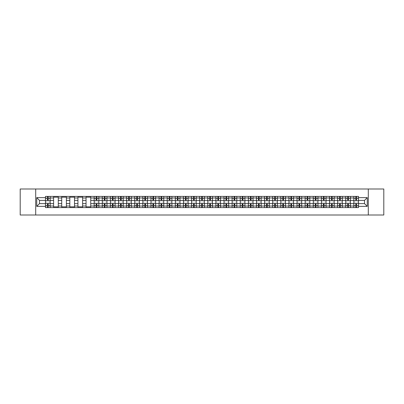 <?xml version="1.0" encoding="UTF-8"?>
<svg xmlns="http://www.w3.org/2000/svg" width="404" height="404" viewBox="0 0 404 404"><rect width="100%" height="100%" fill="white"/><g stroke="black" fill="none" stroke-linecap="round" stroke-linejoin="round"><path stroke-width="0.61" d="M368.296 215.004L383.8 215.004L383.8 188.996L20.2 188.996L20.2 215.004L368.296 215.004L368.296 188.996M53.596 207.59L53.596 197.995L50.162 197.995L50.162 207.59M50.162 197.995L50.162 196.41M53.596 197.995L53.596 196.41M58.277 196.41L58.277 207.59M61.711 207.59L61.711 196.41M66.392 196.41L66.392 207.59M69.826 207.59L69.826 196.41M74.508 196.41L74.508 207.59M77.937 207.59L77.937 196.41M82.623 196.41L82.623 207.59M86.052 207.59L86.052 196.41M90.733 196.41L90.733 207.59M94.167 207.59L94.167 196.41M98.849 196.41L98.849 207.59M102.283 207.59L102.283 196.41M106.964 196.41L106.964 207.59M110.398 207.59L110.398 196.41M115.079 196.41L115.079 207.59M118.513 207.59L118.513 196.41M123.195 196.41L123.195 207.59M126.629 207.59L126.629 196.41M131.31 196.41L131.31 207.59M134.744 207.59L134.744 196.41M139.425 196.41L139.425 207.59M142.854 207.59L142.854 196.41M147.536 196.41L147.536 207.59M150.97 207.59L150.97 196.41M155.651 196.41L155.651 207.59M159.085 207.59L159.085 196.41M163.766 196.41L163.766 207.59M167.2 207.59L167.2 196.41M171.882 196.41L171.882 207.59M175.316 207.59L175.316 196.41M179.997 196.41L179.997 207.59M183.431 207.59L183.431 196.41M188.113 196.41L188.113 207.59M191.547 207.59L191.547 196.41M196.228 196.41L196.228 207.59M199.657 207.59L199.657 196.41M204.343 196.41L204.343 207.59M207.772 207.59L207.772 196.41M212.453 196.41L212.453 207.59M215.887 207.59L215.887 196.41M220.569 196.41L220.569 207.59M224.003 207.59L224.003 196.41M228.684 196.41L228.684 207.59M232.118 207.59L232.118 196.41M236.8 196.41L236.8 207.59M240.234 207.59L240.234 196.41M244.915 196.41L244.915 207.59M248.349 207.59L248.349 196.41M253.03 196.41L253.03 207.59M256.464 207.59L256.464 196.41M261.146 196.41L261.146 207.59M264.575 207.59L264.575 196.41M269.256 196.41L269.256 207.59M272.69 207.59L272.69 196.41M277.371 196.41L277.371 207.59M280.805 207.59L280.805 196.41M285.487 196.41L285.487 207.59M288.921 207.59L288.921 196.41M293.602 196.41L293.602 207.59M297.036 207.59L297.036 196.41M301.717 196.41L301.717 207.59M305.151 207.59L305.151 196.41M309.833 196.41L309.833 207.59M313.267 207.59L313.267 196.41M317.948 196.41L317.948 207.59M321.377 207.59L321.377 196.41M326.063 196.41L326.063 207.59M329.492 207.59L329.492 196.41M334.174 196.41L334.174 207.59M337.608 207.59L337.608 196.41M342.289 196.41L342.289 207.59M345.723 207.59L345.723 196.41M350.404 196.41L350.404 207.59M353.838 207.59L353.838 196.41M353.838 203.611L350.404 203.611M345.723 203.611L342.289 203.611M337.608 203.611L334.174 203.611M329.492 203.611L326.063 203.611M321.377 203.611L317.948 203.611M313.267 203.611L309.833 203.611M305.151 203.611L301.717 203.611M297.036 203.611L293.602 203.611M288.921 203.611L285.487 203.611M280.805 203.611L277.371 203.611M272.69 203.611L269.256 203.611M264.575 203.611L261.146 203.611M256.464 203.611L253.03 203.611M248.349 203.611L244.915 203.611M240.234 203.611L236.8 203.611M232.118 203.611L228.684 203.611M224.003 203.611L220.569 203.611M215.887 203.611L212.453 203.611M207.772 203.611L204.343 203.611M199.657 203.611L196.228 203.611M191.547 203.611L188.113 203.611M183.431 203.611L179.997 203.611M175.316 203.611L171.882 203.611M167.2 203.611L163.766 203.611M159.085 203.611L155.651 203.611M150.97 203.611L147.536 203.611M142.854 203.611L139.425 203.611M134.744 203.611L131.31 203.611M126.629 203.611L123.195 203.611M118.513 203.611L115.079 203.611M110.398 203.611L106.964 203.611M102.283 203.611L98.849 203.611M94.167 203.611L90.733 203.611M86.052 203.611L82.623 203.611M77.937 203.611L74.508 203.611M69.826 203.611L66.392 203.611M61.711 203.611L58.277 203.611M53.596 203.611L50.162 203.611M353.838 200.389L350.404 200.389M345.723 200.389L342.289 200.389M337.608 200.389L334.174 200.389M329.492 200.389L326.063 200.389M321.377 200.389L317.948 200.389M313.267 200.389L309.833 200.389M305.151 200.389L301.717 200.389M297.036 200.389L293.602 200.389M288.921 200.389L285.487 200.389M280.805 200.389L277.371 200.389M272.69 200.389L269.256 200.389M264.575 200.389L261.146 200.389M256.464 200.389L253.03 200.389M248.349 200.389L244.915 200.389M240.234 200.389L236.8 200.389M232.118 200.389L228.684 200.389M224.003 200.389L220.569 200.389M215.887 200.389L212.453 200.389M207.772 200.389L204.343 200.389M199.657 200.389L196.228 200.389M191.547 200.389L188.113 200.389M183.431 200.389L179.997 200.389M175.316 200.389L171.882 200.389M167.2 200.389L163.766 200.389M159.085 200.389L155.651 200.389M150.97 200.389L147.536 200.389M142.854 200.389L139.425 200.389M134.744 200.389L131.31 200.389M126.629 200.389L123.195 200.389M118.513 200.389L115.079 200.389M110.398 200.389L106.964 200.389M102.283 200.389L98.849 200.389M94.167 200.389L90.733 200.389M86.052 200.389L82.623 200.389M77.937 200.389L74.508 200.389M69.826 200.389L66.392 200.389M61.711 200.389L58.277 200.389M53.596 200.389L50.162 200.389M39.496 203.611L45.48 203.611L45.48 200.389L39.496 200.389L39.496 203.611L36.744 206.368L36.744 197.632L45.48 197.632L45.48 200.389M358.52 200.389L358.52 203.611L364.504 203.611L364.504 200.389L358.52 200.389L358.52 196.41L45.48 196.41L45.48 197.632M358.52 197.632L367.256 197.632L367.256 206.368L358.52 206.368L358.52 203.611M45.48 203.611L45.48 207.59L358.52 207.59L358.52 206.368M45.48 206.368L36.744 206.368M35.703 215.004L35.703 188.996M48.238 206.813L47.404 206.813M47.404 197.187L48.238 197.187M58.277 206.813L53.596 206.813M53.596 197.187L58.277 197.187M66.392 206.813L61.711 206.813M61.711 197.187L66.392 197.187M74.508 206.813L69.826 206.813M69.826 197.187L74.508 197.187M82.623 206.813L77.937 206.813M77.937 197.187L82.623 197.187M90.733 206.813L86.052 206.813M86.052 197.187L90.733 197.187M96.925 206.813L96.091 206.813M96.091 197.187L96.925 197.187M105.04 206.813L104.207 206.813M104.207 197.187L105.04 197.187M113.155 206.813L112.322 206.813M112.322 197.187L113.155 197.187M121.271 206.813L120.437 206.813M120.437 197.187L121.271 197.187M129.386 206.813L128.553 206.813M128.553 197.187L129.386 197.187M137.496 206.813L136.668 206.813M136.668 197.187L137.496 197.187M145.612 206.813L144.784 206.813M144.784 197.187L145.612 197.187M153.727 206.813L152.894 206.813M152.894 197.187L153.727 197.187M161.842 206.813L161.009 206.813M161.009 197.187L161.842 197.187M169.958 206.813L169.124 206.813M169.124 197.187L169.958 197.187M178.073 206.813L177.24 206.813M177.24 197.187L178.073 197.187M186.188 206.813L185.355 206.813M185.355 197.187L186.188 197.187M194.304 206.813L193.471 206.813M193.471 197.187L194.304 197.187M202.414 206.813L201.586 206.813M201.586 197.187L202.414 197.187M210.529 206.813L209.696 206.813M209.696 197.187L210.529 197.187M218.645 206.813L217.812 206.813M217.812 197.187L218.645 197.187M226.76 206.813L225.927 206.813M225.927 197.187L226.76 197.187M234.876 206.813L234.042 206.813M234.042 197.187L234.876 197.187M242.991 206.813L242.158 206.813M242.158 197.187L242.991 197.187M251.106 206.813L250.273 206.813M250.273 197.187L251.106 197.187M259.216 206.813L258.388 206.813M258.388 197.187L259.216 197.187M267.332 206.813L266.504 206.813M266.504 197.187L267.332 197.187M275.447 206.813L274.614 206.813M274.614 197.187L275.447 197.187M283.563 206.813L282.729 206.813M282.729 197.187L283.563 197.187M291.678 206.813L290.845 206.813M290.845 197.187L291.678 197.187M299.793 206.813L298.96 206.813M298.96 197.187L299.793 197.187M307.909 206.813L307.075 206.813M307.075 197.187L307.909 197.187M316.024 206.813L315.191 206.813M315.191 197.187L316.024 197.187M324.134 206.813L323.306 206.813M323.306 197.187L324.134 197.187M332.25 206.813L331.416 206.813M331.416 197.187L332.25 197.187M340.365 206.813L339.532 206.813M339.532 197.187L340.365 197.187M348.48 206.813L347.647 206.813M347.647 197.187L348.48 197.187M356.596 206.813L355.762 206.813M355.762 197.187L356.596 197.187M36.744 197.632L39.496 200.389M364.504 203.611L367.256 206.368M364.504 200.389L367.256 197.632M50.136 207.59L50.136 200.778L48.238 200.778L48.238 196.41M47.404 196.41L47.404 200.778L45.506 200.778L45.506 196.41M50.136 200.778L50.136 196.41M45.506 207.59L45.506 203.222L47.404 203.222L47.404 207.59M48.238 207.59L48.238 203.222L50.136 203.222M47.404 199.632L48.238 199.632M45.506 203.222L45.506 200.778M48.238 204.368L47.404 204.368M48.238 206.914L47.404 206.914M47.404 205.045L48.238 205.045M48.238 198.955L47.404 198.955M47.404 197.086L48.238 197.086M98.823 207.59L98.823 200.778L96.925 200.778L96.925 196.41M96.091 196.41L96.091 200.778L94.193 200.778L94.193 196.41M98.823 200.778L98.823 196.41M94.193 207.59L94.193 203.222L96.091 203.222L96.091 207.59M96.925 207.59L96.925 203.222L98.823 203.222M96.091 199.632L96.925 199.632M94.193 203.222L94.193 200.778M96.925 204.368L96.091 204.368M96.925 206.914L96.091 206.914M96.091 205.045L96.925 205.045M96.925 198.955L96.091 198.955M96.091 197.086L96.925 197.086M106.939 207.59L106.939 200.778L105.04 200.778L105.04 196.41M104.207 196.41L104.207 200.778L102.308 200.778L102.308 196.41M106.939 200.778L106.939 196.41M102.308 207.59L102.308 203.222L104.207 203.222L104.207 207.59M105.04 207.59L105.04 203.222L106.939 203.222M104.207 199.632L105.04 199.632M102.308 203.222L102.308 200.778M105.04 204.368L104.207 204.368M105.04 206.914L104.207 206.914M104.207 205.045L105.04 205.045M105.04 198.955L104.207 198.955M104.207 197.086L105.04 197.086M115.054 207.59L115.054 200.778L113.155 200.778L113.155 196.41M112.322 196.41L112.322 200.778L110.423 200.778L110.423 196.41M115.054 200.778L115.054 196.41M110.423 207.59L110.423 203.222L112.322 203.222L112.322 207.59M113.155 207.59L113.155 203.222L115.054 203.222M112.322 199.632L113.155 199.632M110.423 203.222L110.423 200.778M113.155 204.368L112.322 204.368M113.155 206.914L112.322 206.914M112.322 205.045L113.155 205.045M113.155 198.955L112.322 198.955M112.322 197.086L113.155 197.086M123.169 207.59L123.169 200.778L121.271 200.778L121.271 196.41M120.437 196.41L120.437 200.778L118.539 200.778L118.539 196.41M123.169 200.778L123.169 196.41M118.539 207.59L118.539 203.222L120.437 203.222L120.437 207.59M121.271 207.59L121.271 203.222L123.169 203.222M120.437 199.632L121.271 199.632M118.539 203.222L118.539 200.778M121.271 204.368L120.437 204.368M121.271 206.914L120.437 206.914M120.437 205.045L121.271 205.045M121.271 198.955L120.437 198.955M120.437 197.086L121.271 197.086M131.285 207.59L131.285 200.778L129.386 200.778L129.386 196.41M128.553 196.41L128.553 200.778L126.654 200.778L126.654 196.41M131.285 200.778L131.285 196.41M126.654 207.59L126.654 203.222L128.553 203.222L128.553 207.59M129.386 207.59L129.386 203.222L131.285 203.222M128.553 199.632L129.386 199.632M126.654 203.222L126.654 200.778M129.386 204.368L128.553 204.368M129.386 206.914L128.553 206.914M128.553 205.045L129.386 205.045M129.386 198.955L128.553 198.955M128.553 197.086L129.386 197.086M139.395 207.59L139.395 200.778L137.496 200.778L137.496 196.41M136.668 196.41L136.668 200.778L134.769 200.778L134.769 196.41M139.395 200.778L139.395 196.41M134.769 207.59L134.769 203.222L136.668 203.222L136.668 207.59M137.496 207.59L137.496 203.222L139.395 203.222M136.668 199.632L137.496 199.632M134.769 203.222L134.769 200.778M137.496 204.368L136.668 204.368M137.496 206.914L136.668 206.914M136.668 205.045L137.496 205.045M137.496 198.955L136.668 198.955M136.668 197.086L137.496 197.086M147.511 207.59L147.511 200.778L145.612 200.778L145.612 196.41M144.784 196.41L144.784 200.778L142.885 200.778L142.885 196.41M147.511 200.778L147.511 196.41M142.885 207.59L142.885 203.222L144.784 203.222L144.784 207.59M145.612 207.59L145.612 203.222L147.511 203.222M144.784 199.632L145.612 199.632M142.885 203.222L142.885 200.778M145.612 204.368L144.784 204.368M145.612 206.914L144.784 206.914M144.784 205.045L145.612 205.045M145.612 198.955L144.784 198.955M144.784 197.086L145.612 197.086M155.626 207.59L155.626 200.778L153.727 200.778L153.727 196.41M152.894 196.41L152.894 200.778L150.995 200.778L150.995 196.41M155.626 200.778L155.626 196.41M150.995 207.59L150.995 203.222L152.894 203.222L152.894 207.59M153.727 207.59L153.727 203.222L155.626 203.222M152.894 199.632L153.727 199.632M150.995 203.222L150.995 200.778M153.727 204.368L152.894 204.368M153.727 206.914L152.894 206.914M152.894 205.045L153.727 205.045M153.727 198.955L152.894 198.955M152.894 197.086L153.727 197.086M163.741 207.59L163.741 200.778L161.842 200.778L161.842 196.41M161.009 196.41L161.009 200.778L159.11 200.778L159.11 196.41M163.741 200.778L163.741 196.41M159.11 207.59L159.11 203.222L161.009 203.222L161.009 207.59M161.842 207.59L161.842 203.222L163.741 203.222M161.009 199.632L161.842 199.632M159.11 203.222L159.11 200.778M161.842 204.368L161.009 204.368M161.842 206.914L161.009 206.914M161.009 205.045L161.842 205.045M161.842 198.955L161.009 198.955M161.009 197.086L161.842 197.086M171.857 207.59L171.857 200.778L169.958 200.778L169.958 196.41M169.124 196.41L169.124 200.778L167.226 200.778L167.226 196.41M171.857 200.778L171.857 196.41M167.226 207.59L167.226 203.222L169.124 203.222L169.124 207.59M169.958 207.59L169.958 203.222L171.857 203.222M169.124 199.632L169.958 199.632M167.226 203.222L167.226 200.778M169.958 204.368L169.124 204.368M169.958 206.914L169.124 206.914M169.124 205.045L169.958 205.045M169.958 198.955L169.124 198.955M169.124 197.086L169.958 197.086M179.972 207.59L179.972 200.778L178.073 200.778L178.073 196.41M177.24 196.41L177.24 200.778L175.341 200.778L175.341 196.41M179.972 200.778L179.972 196.41M175.341 207.59L175.341 203.222L177.24 203.222L177.24 207.59M178.073 207.59L178.073 203.222L179.972 203.222M177.24 199.632L178.073 199.632M175.341 203.222L175.341 200.778M178.073 204.368L177.24 204.368M178.073 206.914L177.24 206.914M177.24 205.045L178.073 205.045M178.073 198.955L177.24 198.955M177.24 197.086L178.073 197.086M188.087 207.59L188.087 200.778L186.188 200.778L186.188 196.41M185.355 196.41L185.355 200.778L183.456 200.778L183.456 196.41M188.087 200.778L188.087 196.41M183.456 207.59L183.456 203.222L185.355 203.222L185.355 207.59M186.188 207.59L186.188 203.222L188.087 203.222M185.355 199.632L186.188 199.632M183.456 203.222L183.456 200.778M186.188 204.368L185.355 204.368M186.188 206.914L185.355 206.914M185.355 205.045L186.188 205.045M186.188 198.955L185.355 198.955M185.355 197.086L186.188 197.086M196.203 207.59L196.203 200.778L194.304 200.778L194.304 196.41M193.471 196.41L193.471 200.778L191.572 200.778L191.572 196.41M196.203 200.778L196.203 196.41M191.572 207.59L191.572 203.222L193.471 203.222L193.471 207.59M194.304 207.59L194.304 203.222L196.203 203.222M193.471 199.632L194.304 199.632M191.572 203.222L191.572 200.778M194.304 204.368L193.471 204.368M194.304 206.914L193.471 206.914M193.471 205.045L194.304 205.045M194.304 198.955L193.471 198.955M193.471 197.086L194.304 197.086M204.313 207.59L204.313 200.778L202.414 200.778L202.414 196.41M201.586 196.41L201.586 200.778L199.687 200.778L199.687 196.41M204.313 200.778L204.313 196.41M199.687 207.59L199.687 203.222L201.586 203.222L201.586 207.59M202.414 207.59L202.414 203.222L204.313 203.222M201.586 199.632L202.414 199.632M199.687 203.222L199.687 200.778M202.414 204.368L201.586 204.368M202.414 206.914L201.586 206.914M201.586 205.045L202.414 205.045M202.414 198.955L201.586 198.955M201.586 197.086L202.414 197.086M212.428 207.59L212.428 200.778L210.529 200.778L210.529 196.41M209.696 196.41L209.696 200.778L207.797 200.778L207.797 196.41M212.428 200.778L212.428 196.41M207.797 207.59L207.797 203.222L209.696 203.222L209.696 207.59M210.529 207.59L210.529 203.222L212.428 203.222M209.696 199.632L210.529 199.632M207.797 203.222L207.797 200.778M210.529 204.368L209.696 204.368M210.529 206.914L209.696 206.914M209.696 205.045L210.529 205.045M210.529 198.955L209.696 198.955M209.696 197.086L210.529 197.086M220.544 207.59L220.544 200.778L218.645 200.778L218.645 196.41M217.812 196.41L217.812 200.778L215.913 200.778L215.913 196.41M220.544 200.778L220.544 196.41M215.913 207.59L215.913 203.222L217.812 203.222L217.812 207.59M218.645 207.59L218.645 203.222L220.544 203.222M217.812 199.632L218.645 199.632M215.913 203.222L215.913 200.778M218.645 204.368L217.812 204.368M218.645 206.914L217.812 206.914M217.812 205.045L218.645 205.045M218.645 198.955L217.812 198.955M217.812 197.086L218.645 197.086M228.659 207.59L228.659 200.778L226.76 200.778L226.76 196.41M225.927 196.41L225.927 200.778L224.028 200.778L224.028 196.41M228.659 200.778L228.659 196.41M224.028 207.59L224.028 203.222L225.927 203.222L225.927 207.59M226.76 207.59L226.76 203.222L228.659 203.222M225.927 199.632L226.76 199.632M224.028 203.222L224.028 200.778M226.76 204.368L225.927 204.368M226.76 206.914L225.927 206.914M225.927 205.045L226.76 205.045M226.76 198.955L225.927 198.955M225.927 197.086L226.76 197.086M236.774 207.59L236.774 200.778L234.876 200.778L234.876 196.41M234.042 196.41L234.042 200.778L232.143 200.778L232.143 196.41M236.774 200.778L236.774 196.41M232.143 207.59L232.143 203.222L234.042 203.222L234.042 207.59M234.876 207.59L234.876 203.222L236.774 203.222M234.042 199.632L234.876 199.632M232.143 203.222L232.143 200.778M234.876 204.368L234.042 204.368M234.876 206.914L234.042 206.914M234.042 205.045L234.876 205.045M234.876 198.955L234.042 198.955M234.042 197.086L234.876 197.086M244.89 207.59L244.89 200.778L242.991 200.778L242.991 196.41M242.158 196.41L242.158 200.778L240.259 200.778L240.259 196.41M244.89 200.778L244.89 196.41M240.259 207.59L240.259 203.222L242.158 203.222L242.158 207.59M242.991 207.59L242.991 203.222L244.89 203.222M242.158 199.632L242.991 199.632M240.259 203.222L240.259 200.778M242.991 204.368L242.158 204.368M242.991 206.914L242.158 206.914M242.158 205.045L242.991 205.045M242.991 198.955L242.158 198.955M242.158 197.086L242.991 197.086M253.005 207.59L253.005 200.778L251.106 200.778L251.106 196.41M250.273 196.41L250.273 200.778L248.374 200.778L248.374 196.41M253.005 200.778L253.005 196.41M248.374 207.59L248.374 203.222L250.273 203.222L250.273 207.59M251.106 207.59L251.106 203.222L253.005 203.222M250.273 199.632L251.106 199.632M248.374 203.222L248.374 200.778M251.106 204.368L250.273 204.368M251.106 206.914L250.273 206.914M250.273 205.045L251.106 205.045M251.106 198.955L250.273 198.955M250.273 197.086L251.106 197.086M261.115 207.59L261.115 200.778L259.216 200.778L259.216 196.41M258.388 196.41L258.388 200.778L256.489 200.778L256.489 196.41M261.115 200.778L261.115 196.41M256.489 207.59L256.489 203.222L258.388 203.222L258.388 207.59M259.216 207.59L259.216 203.222L261.115 203.222M258.388 199.632L259.216 199.632M256.489 203.222L256.489 200.778M259.216 204.368L258.388 204.368M259.216 206.914L258.388 206.914M258.388 205.045L259.216 205.045M259.216 198.955L258.388 198.955M258.388 197.086L259.216 197.086M269.231 207.59L269.231 200.778L267.332 200.778L267.332 196.41M266.504 196.41L266.504 200.778L264.605 200.778L264.605 196.41M269.231 200.778L269.231 196.41M264.605 207.59L264.605 203.222L266.504 203.222L266.504 207.59M267.332 207.59L267.332 203.222L269.231 203.222M266.504 199.632L267.332 199.632M264.605 203.222L264.605 200.778M267.332 204.368L266.504 204.368M267.332 206.914L266.504 206.914M266.504 205.045L267.332 205.045M267.332 198.955L266.504 198.955M266.504 197.086L267.332 197.086M277.346 207.59L277.346 200.778L275.447 200.778L275.447 196.41M274.614 196.41L274.614 200.778L272.715 200.778L272.715 196.41M277.346 200.778L277.346 196.41M272.715 207.59L272.715 203.222L274.614 203.222L274.614 207.59M275.447 207.59L275.447 203.222L277.346 203.222M274.614 199.632L275.447 199.632M272.715 203.222L272.715 200.778M275.447 204.368L274.614 204.368M275.447 206.914L274.614 206.914M274.614 205.045L275.447 205.045M275.447 198.955L274.614 198.955M274.614 197.086L275.447 197.086M285.461 207.59L285.461 200.778L283.563 200.778L283.563 196.41M282.729 196.41L282.729 200.778L280.831 200.778L280.831 196.41M285.461 200.778L285.461 196.41M280.831 207.59L280.831 203.222L282.729 203.222L282.729 207.59M283.563 207.59L283.563 203.222L285.461 203.222M282.729 199.632L283.563 199.632M280.831 203.222L280.831 200.778M283.563 204.368L282.729 204.368M283.563 206.914L282.729 206.914M282.729 205.045L283.563 205.045M283.563 198.955L282.729 198.955M282.729 197.086L283.563 197.086M293.577 207.59L293.577 200.778L291.678 200.778L291.678 196.41M290.845 196.41L290.845 200.778L288.946 200.778L288.946 196.41M293.577 200.778L293.577 196.41M288.946 207.59L288.946 203.222L290.845 203.222L290.845 207.59M291.678 207.59L291.678 203.222L293.577 203.222M290.845 199.632L291.678 199.632M288.946 203.222L288.946 200.778M291.678 204.368L290.845 204.368M291.678 206.914L290.845 206.914M290.845 205.045L291.678 205.045M291.678 198.955L290.845 198.955M290.845 197.086L291.678 197.086M301.692 207.59L301.692 200.778L299.793 200.778L299.793 196.41M298.96 196.41L298.96 200.778L297.061 200.778L297.061 196.41M301.692 200.778L301.692 196.41M297.061 207.59L297.061 203.222L298.96 203.222L298.96 207.59M299.793 207.59L299.793 203.222L301.692 203.222M298.96 199.632L299.793 199.632M297.061 203.222L297.061 200.778M299.793 204.368L298.96 204.368M299.793 206.914L298.96 206.914M298.96 205.045L299.793 205.045M299.793 198.955L298.96 198.955M298.96 197.086L299.793 197.086M309.807 207.59L309.807 200.778L307.909 200.778L307.909 196.41M307.075 196.41L307.075 200.778L305.177 200.778L305.177 196.41M309.807 200.778L309.807 196.41M305.177 207.59L305.177 203.222L307.075 203.222L307.075 207.59M307.909 207.59L307.909 203.222L309.807 203.222M307.075 199.632L307.909 199.632M305.177 203.222L305.177 200.778M307.909 204.368L307.075 204.368M307.909 206.914L307.075 206.914M307.075 205.045L307.909 205.045M307.909 198.955L307.075 198.955M307.075 197.086L307.909 197.086M317.923 207.59L317.923 200.778L316.024 200.778L316.024 196.41M315.191 196.41L315.191 200.778L313.292 200.778L313.292 196.41M317.923 200.778L317.923 196.41M313.292 207.59L313.292 203.222L315.191 203.222L315.191 207.59M316.024 207.59L316.024 203.222L317.923 203.222M315.191 199.632L316.024 199.632M313.292 203.222L313.292 200.778M316.024 204.368L315.191 204.368M316.024 206.914L315.191 206.914M315.191 205.045L316.024 205.045M316.024 198.955L315.191 198.955M315.191 197.086L316.024 197.086M326.033 207.59L326.033 200.778L324.134 200.778L324.134 196.41M323.306 196.41L323.306 200.778L321.407 200.778L321.407 196.41M326.033 200.778L326.033 196.41M321.407 207.59L321.407 203.222L323.306 203.222L323.306 207.59M324.134 207.59L324.134 203.222L326.033 203.222M323.306 199.632L324.134 199.632M321.407 203.222L321.407 200.778M324.134 204.368L323.306 204.368M324.134 206.914L323.306 206.914M323.306 205.045L324.134 205.045M324.134 198.955L323.306 198.955M323.306 197.086L324.134 197.086M334.148 207.59L334.148 200.778L332.25 200.778L332.25 196.41M331.416 196.41L331.416 200.778L329.523 200.778L329.523 196.41M334.148 200.778L334.148 196.41M329.523 207.59L329.523 203.222L331.416 203.222L331.416 207.59M332.25 207.59L332.25 203.222L334.148 203.222M331.416 199.632L332.25 199.632M329.523 203.222L329.523 200.778M332.25 204.368L331.416 204.368M332.25 206.914L331.416 206.914M331.416 205.045L332.25 205.045M332.25 198.955L331.416 198.955M331.416 197.086L332.25 197.086M342.264 207.59L342.264 200.778L340.365 200.778L340.365 196.41M339.532 196.41L339.532 200.778L337.633 200.778L337.633 196.41M342.264 200.778L342.264 196.41M337.633 207.59L337.633 203.222L339.532 203.222L339.532 207.59M340.365 207.59L340.365 203.222L342.264 203.222M339.532 199.632L340.365 199.632M337.633 203.222L337.633 200.778M340.365 204.368L339.532 204.368M340.365 206.914L339.532 206.914M339.532 205.045L340.365 205.045M340.365 198.955L339.532 198.955M339.532 197.086L340.365 197.086M350.379 207.59L350.379 200.778L348.48 200.778L348.48 196.41M347.647 196.41L347.647 200.778L345.748 200.778L345.748 196.41M350.379 200.778L350.379 196.41M345.748 207.59L345.748 203.222L347.647 203.222L347.647 207.59M348.48 207.59L348.48 203.222L350.379 203.222M347.647 199.632L348.48 199.632M345.748 203.222L345.748 200.778M348.48 204.368L347.647 204.368M348.48 206.914L347.647 206.914M347.647 205.045L348.48 205.045M348.48 198.955L347.647 198.955M347.647 197.086L348.48 197.086M358.494 207.59L358.494 200.778L356.596 200.778L356.596 196.41M355.762 196.41L355.762 200.778L353.864 200.778L353.864 196.41M358.494 200.778L358.494 196.41M353.864 207.59L353.864 203.222L355.762 203.222L355.762 207.59M356.596 207.59L356.596 203.222L358.494 203.222M355.762 199.632L356.596 199.632M353.864 203.222L353.864 200.778M356.596 204.368L355.762 204.368M356.596 206.914L355.762 206.914M355.762 205.045L356.596 205.045M356.596 198.955L355.762 198.955M355.762 197.086L356.596 197.086M345.723 197.995L342.289 197.995M337.608 197.995L334.174 197.995M329.492 197.995L326.063 197.995M321.377 197.995L317.948 197.995M313.267 197.995L309.833 197.995M305.151 197.995L301.717 197.995M297.036 197.995L293.602 197.995M288.921 197.995L285.487 197.995M280.805 197.995L277.371 197.995M272.69 197.995L269.256 197.995M264.575 197.995L261.146 197.995M256.464 197.995L253.03 197.995M248.349 197.995L244.915 197.995M240.234 197.995L236.8 197.995M232.118 197.995L228.684 197.995M224.003 197.995L220.569 197.995M215.887 197.995L212.453 197.995M207.772 197.995L204.343 197.995M199.657 197.995L196.228 197.995M191.547 197.995L188.113 197.995M183.431 197.995L179.997 197.995M175.316 197.995L171.882 197.995M167.2 197.995L163.766 197.995M159.085 197.995L155.651 197.995M150.97 197.995L147.536 197.995M142.854 197.995L139.425 197.995M134.744 197.995L131.31 197.995M126.629 197.995L123.195 197.995M118.513 197.995L115.079 197.995M110.398 197.995L106.964 197.995M102.283 197.995L98.849 197.995M94.167 197.995L90.733 197.995M86.052 197.995L82.623 197.995M77.937 197.995L74.508 197.995M69.826 197.995L66.392 197.995M61.711 197.995L58.277 197.995M353.838 197.995L350.404 197.995M345.723 206.005L342.289 206.005M337.608 206.005L334.174 206.005M329.492 206.005L326.063 206.005M321.377 206.005L317.948 206.005M313.267 206.005L309.833 206.005M305.151 206.005L301.717 206.005M297.036 206.005L293.602 206.005M288.921 206.005L285.487 206.005M280.805 206.005L277.371 206.005M272.69 206.005L269.256 206.005M264.575 206.005L261.146 206.005M256.464 206.005L253.03 206.005M248.349 206.005L244.915 206.005M240.234 206.005L236.8 206.005M232.118 206.005L228.684 206.005M224.003 206.005L220.569 206.005M215.887 206.005L212.453 206.005M207.772 206.005L204.343 206.005M199.657 206.005L196.228 206.005M191.547 206.005L188.113 206.005M183.431 206.005L179.997 206.005M175.316 206.005L171.882 206.005M167.2 206.005L163.766 206.005M159.085 206.005L155.651 206.005M150.97 206.005L147.536 206.005M142.854 206.005L139.425 206.005M134.744 206.005L131.31 206.005M126.629 206.005L123.195 206.005M118.513 206.005L115.079 206.005M110.398 206.005L106.964 206.005M102.283 206.005L98.849 206.005M94.167 206.005L90.733 206.005M86.052 206.005L82.623 206.005M77.937 206.005L74.508 206.005M69.826 206.005L66.392 206.005M61.711 206.005L58.277 206.005M53.596 206.005L50.162 206.005M353.838 206.005L350.404 206.005M50.136 198.202L48.238 198.202M47.404 198.202L45.506 198.202M47.404 198.273L45.506 198.273M47.404 205.727L45.506 205.727M47.404 205.798L45.506 205.798M50.136 205.798L48.238 205.798M50.136 198.273L48.238 198.273M50.136 205.727L48.238 205.727M98.823 198.202L96.925 198.202M96.091 198.202L94.193 198.202M96.091 198.273L94.193 198.273M96.091 205.727L94.193 205.727M96.091 205.798L94.193 205.798M98.823 205.798L96.925 205.798M98.823 198.273L96.925 198.273M98.823 205.727L96.925 205.727M106.939 198.202L105.04 198.202M104.207 198.202L102.308 198.202M104.207 198.273L102.308 198.273M104.207 205.727L102.308 205.727M104.207 205.798L102.308 205.798M106.939 205.798L105.04 205.798M106.939 198.273L105.04 198.273M106.939 205.727L105.04 205.727M115.054 198.202L113.155 198.202M112.322 198.202L110.423 198.202M112.322 198.273L110.423 198.273M112.322 205.727L110.423 205.727M112.322 205.798L110.423 205.798M115.054 205.798L113.155 205.798M115.054 198.273L113.155 198.273M115.054 205.727L113.155 205.727M123.169 198.202L121.271 198.202M120.437 198.202L118.539 198.202M120.437 198.273L118.539 198.273M120.437 205.727L118.539 205.727M120.437 205.798L118.539 205.798M123.169 205.798L121.271 205.798M123.169 198.273L121.271 198.273M123.169 205.727L121.271 205.727M131.285 198.202L129.386 198.202M128.553 198.202L126.654 198.202M128.553 198.273L126.654 198.273M128.553 205.727L126.654 205.727M128.553 205.798L126.654 205.798M131.285 205.798L129.386 205.798M131.285 198.273L129.386 198.273M131.285 205.727L129.386 205.727M139.395 198.202L137.496 198.202M136.668 198.202L134.769 198.202M136.668 198.273L134.769 198.273M136.668 205.727L134.769 205.727M136.668 205.798L134.769 205.798M139.395 205.798L137.496 205.798M139.395 198.273L137.496 198.273M139.395 205.727L137.496 205.727M147.511 198.202L145.612 198.202M144.784 198.202L142.885 198.202M144.784 198.273L142.885 198.273M144.784 205.727L142.885 205.727M144.784 205.798L142.885 205.798M147.511 205.798L145.612 205.798M147.511 198.273L145.612 198.273M147.511 205.727L145.612 205.727M155.626 198.202L153.727 198.202M152.894 198.202L150.995 198.202M152.894 198.273L150.995 198.273M152.894 205.727L150.995 205.727M152.894 205.798L150.995 205.798M155.626 205.798L153.727 205.798M155.626 198.273L153.727 198.273M155.626 205.727L153.727 205.727M163.741 198.202L161.842 198.202M161.009 198.202L159.11 198.202M161.009 198.273L159.11 198.273M161.009 205.727L159.11 205.727M161.009 205.798L159.11 205.798M163.741 205.798L161.842 205.798M163.741 198.273L161.842 198.273M163.741 205.727L161.842 205.727M171.857 198.202L169.958 198.202M169.124 198.202L167.226 198.202M169.124 198.273L167.226 198.273M169.124 205.727L167.226 205.727M169.124 205.798L167.226 205.798M171.857 205.798L169.958 205.798M171.857 198.273L169.958 198.273M171.857 205.727L169.958 205.727M179.972 198.202L178.073 198.202M177.24 198.202L175.341 198.202M177.24 198.273L175.341 198.273M177.24 205.727L175.341 205.727M177.24 205.798L175.341 205.798M179.972 205.798L178.073 205.798M179.972 198.273L178.073 198.273M179.972 205.727L178.073 205.727M188.087 198.202L186.188 198.202M185.355 198.202L183.456 198.202M185.355 198.273L183.456 198.273M185.355 205.727L183.456 205.727M185.355 205.798L183.456 205.798M188.087 205.798L186.188 205.798M188.087 198.273L186.188 198.273M188.087 205.727L186.188 205.727M196.203 198.202L194.304 198.202M193.471 198.202L191.572 198.202M193.471 198.273L191.572 198.273M193.471 205.727L191.572 205.727M193.471 205.798L191.572 205.798M196.203 205.798L194.304 205.798M196.203 198.273L194.304 198.273M196.203 205.727L194.304 205.727M204.313 198.202L202.414 198.202M201.586 198.202L199.687 198.202M201.586 198.273L199.687 198.273M201.586 205.727L199.687 205.727M201.586 205.798L199.687 205.798M204.313 205.798L202.414 205.798M204.313 198.273L202.414 198.273M204.313 205.727L202.414 205.727M212.428 198.202L210.529 198.202M209.696 198.202L207.797 198.202M209.696 198.273L207.797 198.273M209.696 205.727L207.797 205.727M209.696 205.798L207.797 205.798M212.428 205.798L210.529 205.798M212.428 198.273L210.529 198.273M212.428 205.727L210.529 205.727M220.544 198.202L218.645 198.202M217.812 198.202L215.913 198.202M217.812 198.273L215.913 198.273M217.812 205.727L215.913 205.727M217.812 205.798L215.913 205.798M220.544 205.798L218.645 205.798M220.544 198.273L218.645 198.273M220.544 205.727L218.645 205.727M228.659 198.202L226.76 198.202M225.927 198.202L224.028 198.202M225.927 198.273L224.028 198.273M225.927 205.727L224.028 205.727M225.927 205.798L224.028 205.798M228.659 205.798L226.76 205.798M228.659 198.273L226.76 198.273M228.659 205.727L226.76 205.727M236.774 198.202L234.876 198.202M234.042 198.202L232.143 198.202M234.042 198.273L232.143 198.273M234.042 205.727L232.143 205.727M234.042 205.798L232.143 205.798M236.774 205.798L234.876 205.798M236.774 198.273L234.876 198.273M236.774 205.727L234.876 205.727M244.89 198.202L242.991 198.202M242.158 198.202L240.259 198.202M242.158 198.273L240.259 198.273M242.158 205.727L240.259 205.727M242.158 205.798L240.259 205.798M244.89 205.798L242.991 205.798M244.89 198.273L242.991 198.273M244.89 205.727L242.991 205.727M253.005 198.202L251.106 198.202M250.273 198.202L248.374 198.202M250.273 198.273L248.374 198.273M250.273 205.727L248.374 205.727M250.273 205.798L248.374 205.798M253.005 205.798L251.106 205.798M253.005 198.273L251.106 198.273M253.005 205.727L251.106 205.727M261.115 198.202L259.216 198.202M258.388 198.202L256.489 198.202M258.388 198.273L256.489 198.273M258.388 205.727L256.489 205.727M258.388 205.798L256.489 205.798M261.115 205.798L259.216 205.798M261.115 198.273L259.216 198.273M261.115 205.727L259.216 205.727M269.231 198.202L267.332 198.202M266.504 198.202L264.605 198.202M266.504 198.273L264.605 198.273M266.504 205.727L264.605 205.727M266.504 205.798L264.605 205.798M269.231 205.798L267.332 205.798M269.231 198.273L267.332 198.273M269.231 205.727L267.332 205.727M277.346 198.202L275.447 198.202M274.614 198.202L272.715 198.202M274.614 198.273L272.715 198.273M274.614 205.727L272.715 205.727M274.614 205.798L272.715 205.798M277.346 205.798L275.447 205.798M277.346 198.273L275.447 198.273M277.346 205.727L275.447 205.727M285.461 198.202L283.563 198.202M282.729 198.202L280.831 198.202M282.729 198.273L280.831 198.273M282.729 205.727L280.831 205.727M282.729 205.798L280.831 205.798M285.461 205.798L283.563 205.798M285.461 198.273L283.563 198.273M285.461 205.727L283.563 205.727M293.577 198.202L291.678 198.202M290.845 198.202L288.946 198.202M290.845 198.273L288.946 198.273M290.845 205.727L288.946 205.727M290.845 205.798L288.946 205.798M293.577 205.798L291.678 205.798M293.577 198.273L291.678 198.273M293.577 205.727L291.678 205.727M301.692 198.202L299.793 198.202M298.96 198.202L297.061 198.202M298.96 198.273L297.061 198.273M298.96 205.727L297.061 205.727M298.96 205.798L297.061 205.798M301.692 205.798L299.793 205.798M301.692 198.273L299.793 198.273M301.692 205.727L299.793 205.727M309.807 198.202L307.909 198.202M307.075 198.202L305.177 198.202M307.075 198.273L305.177 198.273M307.075 205.727L305.177 205.727M307.075 205.798L305.177 205.798M309.807 205.798L307.909 205.798M309.807 198.273L307.909 198.273M309.807 205.727L307.909 205.727M317.923 198.202L316.024 198.202M315.191 198.202L313.292 198.202M315.191 198.273L313.292 198.273M315.191 205.727L313.292 205.727M315.191 205.798L313.292 205.798M317.923 205.798L316.024 205.798M317.923 198.273L316.024 198.273M317.923 205.727L316.024 205.727M326.033 198.202L324.134 198.202M323.306 198.202L321.407 198.202M323.306 198.273L321.407 198.273M323.306 205.727L321.407 205.727M323.306 205.798L321.407 205.798M326.033 205.798L324.134 205.798M326.033 198.273L324.134 198.273M326.033 205.727L324.134 205.727M334.148 198.202L332.25 198.202M331.416 198.202L329.523 198.202M331.416 198.273L329.523 198.273M331.416 205.727L329.523 205.727M331.416 205.798L329.523 205.798M334.148 205.798L332.25 205.798M334.148 198.273L332.25 198.273M334.148 205.727L332.25 205.727M342.264 198.202L340.365 198.202M339.532 198.202L337.633 198.202M339.532 198.273L337.633 198.273M339.532 205.727L337.633 205.727M339.532 205.798L337.633 205.798M342.264 205.798L340.365 205.798M342.264 198.273L340.365 198.273M342.264 205.727L340.365 205.727M350.379 198.202L348.48 198.202M347.647 198.202L345.748 198.202M347.647 198.273L345.748 198.273M347.647 205.727L345.748 205.727M347.647 205.798L345.748 205.798M350.379 205.798L348.48 205.798M350.379 198.273L348.48 198.273M350.379 205.727L348.48 205.727M358.494 198.202L356.596 198.202M355.762 198.202L353.864 198.202M355.762 198.273L353.864 198.273M355.762 205.727L353.864 205.727M355.762 205.798L353.864 205.798M358.494 205.798L356.596 205.798M358.494 198.273L356.596 198.273M358.494 205.727L356.596 205.727"/></g></svg>
